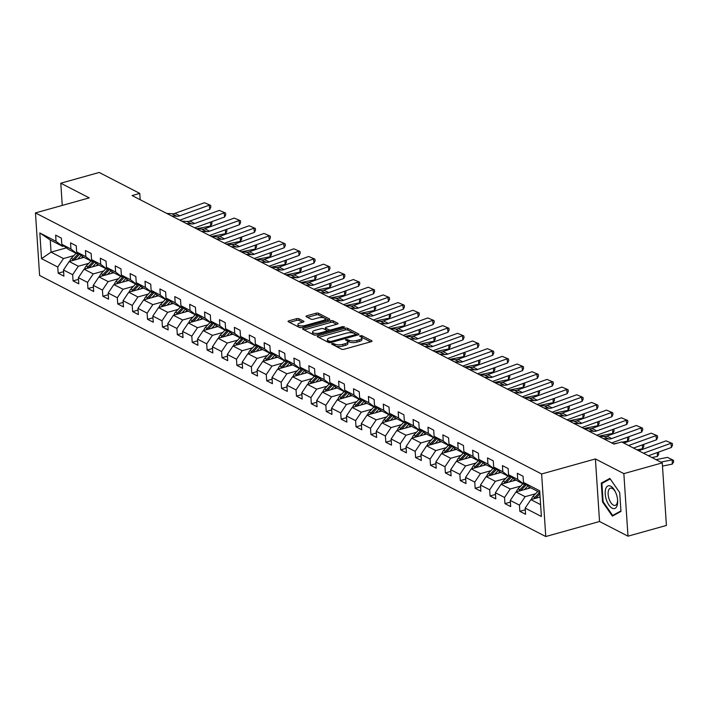 <?xml version="1.0" encoding="UTF-8"?>
<svg xmlns="http://www.w3.org/2000/svg" width="709" height="709" viewBox="0 0 709 709"><rect width="100%" height="100%" fill="white"/><g stroke="black" fill="none" stroke-linecap="round" stroke-linejoin="round"><path stroke-width="1.06" d="M332.034 343.431L331.635 344.069L341.596 349.2A1.781 0.629 -3.8 0 0 344.042 349.262L371.188 341.676A1.781 0.629 -3.8 0 0 372.03 341.073A1.781 0.629 -3.8 0 0 371.755 340.772L361.803 335.632L359.507 336.013L360.978 336.89A5.69 2.021 -3.8 0 1 361.838 337.856A5.69 2.021 -3.8 0 1 359.153 339.788L356.893 340.417A5.69 2.021 -3.8 0 1 349.067 340.223L346.063 339.514L345.478 339.93L346.949 340.807A5.69 2.021 -3.8 0 1 347.809 341.782A5.69 2.021 -3.8 0 1 345.123 343.705L342.864 344.335A5.69 2.021 -3.8 0 1 335.038 344.14L332.034 343.431M298.959 318.749A1.781 0.629 -3.8 0 0 296.513 318.687L288.891 320.822A1.781 0.629 -3.8 0 0 288.058 321.416A1.781 0.629 -3.8 0 0 288.324 321.726L299.375 327.425A1.781 0.629 -3.8 0 0 301.821 327.487L328.976 319.901A1.781 0.629 -3.8 0 0 329.809 319.298A1.781 0.629 -3.8 0 0 329.543 318.997L318.492 313.289A1.781 0.629 -3.8 0 0 316.046 313.227L306.837 315.797A1.781 0.629 -3.8 0 0 306.004 316.4A1.781 0.629 -3.8 0 0 306.27 316.71L311.003 319.147A1.781 0.629 -3.8 0 0 313.449 319.21L318.013 317.933A4.759 1.693 -3.8 0 1 322.772 317.605A4.759 1.693 -3.8 0 1 325.263 318.908A4.759 1.693 -3.8 0 1 323.02 320.521L305.154 325.511A4.759 1.693 -3.8 0 1 300.386 325.839A4.759 1.693 -3.8 0 1 297.895 324.536A4.759 1.693 -3.8 0 1 300.137 322.932L303.115 322.099A1.781 0.629 -3.8 0 0 303.957 321.496A1.781 0.629 -3.8 0 0 303.682 321.195L298.959 318.749L299.065 320.441A1.781 0.629 -3.8 0 0 296.619 320.379L289.547 322.356M89.237 197.873L60.788 183.206L99.198 172.464L139.77 193.397L132.087 195.542L614.003 444.1L621.687 441.955L662.259 462.88L623.849 473.621L595.4 458.945L541.614 473.975L35.45 212.913L89.237 197.873M318.031 335.853A1.781 0.629 -3.8 0 0 317.198 336.447A1.781 0.629 -3.8 0 0 317.464 336.757L328.524 342.456A1.781 0.629 -3.8 0 0 330.97 342.518L358.116 334.932A1.781 0.629 -3.8 0 0 358.958 334.329A1.781 0.629 -3.8 0 0 358.683 334.028L347.632 328.32A1.781 0.629 -3.8 0 0 345.186 328.258L318.031 335.853L318.119 337.094M313.945 334.94L302.894 329.242A1.781 0.629 -3.8 0 1 302.628 328.932A1.781 0.629 -3.8 0 1 303.461 328.338L330.616 320.743A1.781 0.629 -3.8 0 1 333.062 320.805L337.794 323.251A1.781 0.629 -3.8 0 1 338.06 323.552A1.781 0.629 -3.8 0 1 337.218 324.155L326.211 327.23A1.781 0.629 -3.8 0 0 325.369 327.833A1.781 0.629 -3.8 0 0 325.635 328.134L328.781 329.756A1.781 0.629 -3.8 0 0 331.218 329.818L342.686 326.61L344.583 326.867L343.998 327.292L316.391 335.002A1.781 0.629 -3.8 0 1 313.945 334.94M541.614 473.975L545.77 536.536L39.607 275.464L35.45 212.913M63.597 271.68L58.173 273.204L63.899 276.156L63.491 269.987L72.655 274.711L73.062 280.879L78.788 283.839L78.38 277.671L87.544 282.395L87.96 288.563L93.685 291.523L93.278 285.346L102.442 290.078L102.849 296.247L108.574 299.198L108.167 293.03L117.331 297.753L117.738 303.931L123.472 306.882L123.056 300.713L132.228 305.437L132.636 311.606L138.361 314.566L137.954 308.388L147.118 313.121L147.525 319.289L153.259 322.24L152.843 316.072L162.007 320.805L162.423 326.973L168.148 329.924L167.741 323.756L176.904 328.48L177.312 334.657L183.037 337.608L182.63 331.44L191.793 336.163L192.21 342.332L197.935 345.292L197.527 339.115L206.691 343.847L207.099 350.016L212.824 352.967L212.416 346.798L221.58 351.522L221.988 357.699L227.722 360.651L227.305 354.482L236.478 359.206L236.886 365.374L242.611 368.334L242.203 362.166L251.367 366.89L251.775 373.058L257.509 376.018L257.092 369.841L266.256 374.574L266.673 380.742L272.398 383.693L271.99 377.525L281.154 382.248L281.562 388.426L287.287 391.377L286.879 385.209L296.043 389.932L296.451 396.101L302.185 399.061L301.777 392.883L310.941 397.616L311.348 403.784L317.074 406.736L316.666 400.567L325.83 405.3L326.237 411.468L331.972 414.419L331.555 408.251L340.728 412.975L341.135 419.152L346.861 422.103L346.453 415.935L355.617 420.659L356.024 426.827L361.758 429.787L361.342 423.61L370.506 428.342L370.922 434.511L376.647 437.462L376.24 431.294L385.404 436.017L385.811 442.194L391.536 445.146L391.129 438.977L400.293 443.701L400.7 449.878L406.434 452.829L406.027 446.661L415.19 451.385L415.598 457.553L421.323 460.513L420.916 454.336L430.079 459.069L430.487 465.237L436.221 468.188L435.805 462.02L444.977 466.744L445.385 472.921L451.11 475.872L450.702 469.704L459.866 474.427L460.274 480.596L466.008 483.556L465.591 477.379L474.755 482.111L475.172 488.279L480.897 491.24L480.489 485.062L489.653 489.795L490.061 495.963L495.786 498.914L495.378 492.746L504.542 497.47L504.95 503.647L510.684 506.598L510.276 500.43L519.44 505.154L519.848 511.322L525.573 514.282L525.165 508.105L541.392 516.48L539.691 490.779L523.455 482.412L523.047 476.235L517.322 473.284L517.73 479.452L524.323 484.504L515.159 479.771L508.566 474.729L508.158 468.56L502.424 465.6L502.841 471.777L509.434 476.82L500.27 472.097L493.677 467.045L493.26 460.877L487.535 457.925L487.943 464.094L494.536 469.136L485.373 464.413L478.779 459.37L478.371 453.193L472.646 450.242L473.054 456.41L479.647 461.453L470.484 456.729L463.89 451.686L463.473 445.518L457.748 442.558L458.156 448.726L464.758 453.778L455.586 449.045L448.992 444.002L448.584 437.834L442.859 434.874L443.267 441.051L449.861 446.094L440.697 441.37L434.103 436.319L433.695 430.15L427.961 427.199L428.369 433.367L434.971 438.41L425.808 433.686L419.205 428.644L418.797 422.467L413.072 419.515L413.48 425.684L420.074 430.735L410.91 426.003L404.316 420.96L403.908 414.792L398.174 411.832L398.591 418.009L405.185 423.051L396.021 418.319L389.427 413.276L389.011 407.108L383.285 404.148L383.693 410.325L390.287 415.368L381.123 410.644L374.529 405.592L374.122 399.424L368.396 396.473L368.804 402.641L375.398 407.684L366.234 402.96L359.64 397.917L359.224 391.74L353.499 388.789L353.906 394.957L360.509 400.009L351.336 395.276L344.742 390.234L344.335 384.065L338.61 381.105L339.017 387.282L345.611 392.325L336.447 387.593L329.853 382.55L329.446 376.382L323.712 373.43L324.119 379.599L330.722 384.641L321.558 379.918L314.956 374.875L314.548 368.698L308.823 365.747L309.23 371.915L315.824 376.958L306.66 372.234L300.067 367.191L299.659 361.014L293.925 358.063L294.341 364.231L300.935 369.283L291.771 364.55L285.178 359.507L284.761 353.339L279.036 350.379L279.443 356.556L286.037 361.599L276.873 356.875L270.28 351.824L269.872 345.655L264.147 342.704L264.554 348.872L271.148 353.915L261.984 349.191L255.391 344.149L254.974 337.971L249.249 335.02L249.657 341.189L256.259 346.231L247.087 341.508L240.493 336.465L240.085 330.297L234.36 327.336L234.768 333.514L241.361 338.556L232.197 333.824L225.604 328.781L225.196 322.613L219.462 319.653L219.879 325.83L226.472 330.873L217.308 326.149L210.706 321.097L210.298 314.929L204.573 311.978L204.981 318.146L211.574 323.189L202.411 318.465L195.817 313.422L195.409 307.245L189.675 304.294L190.092 310.462L196.685 315.514L187.522 310.781L180.928 305.739L180.511 299.57L174.786 296.61L175.194 302.787L181.788 307.83L172.624 303.097L166.03 298.055L165.622 291.886L159.897 288.935L160.305 295.104L166.899 300.146L157.735 295.423L151.141 290.371L150.725 284.203L144.999 281.251L145.407 287.42L152.01 292.462L142.846 287.739L136.243 282.696L135.836 276.519L130.11 273.568L130.518 279.736L137.112 284.788L127.948 280.055L121.354 275.012L120.947 268.844L115.212 265.884L115.629 272.061L122.223 277.104L113.059 272.38L106.456 267.328L106.049 261.16L100.323 258.209L100.731 264.377L107.325 269.42L98.161 264.696L91.567 259.654L91.16 253.476L85.426 250.525L85.842 256.693L92.436 261.736L83.272 257.012L76.678 251.97L76.262 245.801L70.537 242.841L70.944 249.01L77.538 254.061L68.374 249.329L61.78 244.286L61.373 238.118L55.648 235.158L56.055 241.335L62.649 246.377L50.242 239.979L51.048 252.147L63.455 258.555L73.86 255.639M58.173 273.204L57.757 267.027L41.53 258.661L39.828 232.96L56.055 241.335M61.78 244.286L70.944 249.01M76.678 251.97L85.842 256.693M91.567 259.654L100.731 264.377M106.456 267.328L115.629 272.061M121.354 275.012L130.518 279.736M136.243 282.696L145.407 287.42M151.141 290.371L160.305 295.104M166.03 298.055L175.194 302.787M180.928 305.739L190.092 310.462M195.817 313.422L204.981 318.146M210.706 321.097L219.879 325.83M225.604 328.781L234.768 333.514M240.493 336.465L249.657 341.189M255.391 344.149L264.554 348.872M270.28 351.824L279.443 356.556M285.178 359.507L294.341 364.231M300.067 367.191L309.23 371.915M314.956 374.875L324.119 379.599M329.853 382.55L339.017 387.282M344.742 390.234L353.906 394.957M359.64 397.917L368.804 402.641M374.529 405.592L383.693 410.325M389.427 413.276L398.591 418.009M404.316 420.96L413.48 425.684M419.205 428.644L428.369 433.367M434.103 436.319L443.267 441.051M448.992 444.002L458.156 448.726M463.89 451.686L473.054 456.41M478.779 459.37L487.943 464.094M493.677 467.045L502.841 471.777M508.566 474.729L517.73 479.452M88.758 263.323L78.353 266.229L69.19 261.506L83.972 257.376M78.912 253.68L77.538 254.061M69.19 261.506L63.491 269.987M78.353 266.229L72.655 274.711M103.647 271.006L93.242 273.913L84.079 269.19L98.861 265.051M93.801 261.355L92.436 261.736M84.079 269.19L78.38 277.671M93.242 273.913L87.544 282.395M118.545 278.69L108.14 281.597L98.968 276.864L113.75 272.735M108.69 269.039L107.325 269.42M98.968 276.864L93.278 285.346M108.14 281.597L102.442 290.078M133.434 286.365L123.029 289.272L113.865 284.548L128.648 280.418M123.588 276.723L122.223 277.104M113.865 284.548L108.167 293.03M123.029 289.272L117.331 297.753M148.323 294.049L137.918 296.956L128.754 292.232L143.537 288.102M138.477 284.406L137.112 284.788M128.754 292.232L123.056 300.713M137.918 296.956L132.228 305.437M163.221 301.733L152.816 304.64L143.652 299.916L158.435 295.777M153.374 292.081L152.01 292.462M143.652 299.916L137.954 308.388M152.816 304.64L147.118 313.121M178.11 309.416L167.705 312.323L158.541 307.591L173.324 303.461M168.263 299.765L166.899 300.146M158.541 307.591L152.843 316.072M167.705 312.323L162.007 320.805M193.008 317.091L182.603 319.998L173.439 315.275L188.222 311.145M183.161 307.449L181.788 307.83M173.439 315.275L167.741 323.756M182.603 319.998L176.904 328.48M207.897 324.775L197.492 327.682L188.328 322.958L203.111 318.828M198.05 315.124L196.685 315.514M188.328 322.958L182.63 331.44M197.492 327.682L191.793 336.163M222.794 332.459L212.39 335.366L203.217 330.633L218 326.503M212.939 322.808L211.574 323.189M203.217 330.633L197.527 339.115M212.39 335.366L206.691 343.847M237.683 340.134L227.279 343.05L218.115 338.317L232.898 334.187M227.837 330.491L226.472 330.873M218.115 338.317L212.416 346.798M227.279 343.05L221.58 351.522M252.572 347.818L242.168 350.725L233.004 346.001L247.787 341.871M242.726 338.175L241.361 338.556M233.004 346.001L227.305 354.482M242.168 350.725L236.478 359.206M267.47 355.501L257.066 358.408L247.902 353.685L262.684 349.546M257.624 345.85L256.259 346.231M247.902 353.685L242.203 362.166M257.066 358.408L251.367 366.89M282.359 363.185L271.955 366.092L262.791 361.36L277.573 357.23M272.513 353.534L271.148 353.915M262.791 361.36L257.092 369.841M271.955 366.092L266.256 374.574M297.257 370.86L286.853 373.767L277.689 369.043L292.471 364.913M287.411 361.218L286.037 361.599M277.689 369.043L271.99 377.525M286.853 373.767L281.154 382.248M312.146 378.544L301.742 381.451L292.578 376.727L307.36 372.597M302.3 368.902L300.935 369.283M292.578 376.727L286.879 385.209M301.742 381.451L296.043 389.932M327.044 386.228L316.639 389.135L307.467 384.411L322.249 380.272M317.189 376.576L315.824 376.958M307.467 384.411L301.777 392.883M316.639 389.135L310.941 397.616M341.933 393.912L331.528 396.818L322.365 392.086L337.147 387.956M332.087 384.26L330.722 384.641M322.365 392.086L316.666 400.567M331.528 396.818L325.83 405.3M356.822 401.586L346.417 404.493L337.254 399.77L352.036 395.64M346.976 391.944L345.611 392.325M337.254 399.77L331.555 408.251M346.417 404.493L340.728 412.975M371.72 409.27L361.315 412.177L352.151 407.453L366.934 403.324M361.874 399.628L360.509 400.009M352.151 407.453L346.453 415.935M361.315 412.177L355.617 420.659M386.609 416.954L376.204 419.861L367.04 415.128L381.823 410.998M376.763 407.303L375.398 407.684M367.04 415.128L361.342 423.61M376.204 419.861L370.506 428.342M401.507 424.629L391.102 427.545L381.938 422.812L396.721 418.682M391.66 414.987L390.287 415.368M381.938 422.812L376.24 431.294M391.102 427.545L385.404 436.017M416.396 432.313L405.991 435.22L396.827 430.496L411.61 426.366M406.549 422.67L405.185 423.051M396.827 430.496L391.129 438.977M405.991 435.22L400.293 443.701M431.294 439.997L420.889 442.903L411.716 438.18L426.499 434.041M421.438 430.345L420.074 430.735M411.716 438.18L406.027 446.661M420.889 442.903L415.19 451.385M446.183 447.68L435.778 450.587L426.614 445.855L441.397 441.725M436.336 438.029L434.971 438.41M426.614 445.855L420.916 454.336M435.778 450.587L430.079 459.069M461.072 455.355L450.667 458.262L441.503 453.538L456.286 449.409M451.225 445.713L449.861 446.094M441.503 453.538L435.805 462.02M450.667 458.262L444.977 466.744M475.969 463.039L465.565 465.946L456.401 461.222L471.184 457.092M466.123 453.397L464.758 453.778M456.401 461.222L450.702 469.704M465.565 465.946L459.866 474.427M490.858 470.723L480.454 473.63L471.29 468.906L486.073 464.767M481.012 461.072L479.647 461.453M471.29 468.906L465.591 477.379M480.454 473.63L474.755 482.111M505.756 478.407L495.352 481.314L486.188 476.581L500.971 472.451M495.91 468.755L494.536 469.136M486.188 476.581L480.489 485.062M495.352 481.314L489.653 489.795M520.645 486.082L510.241 488.988L501.077 484.265L515.86 480.135M510.799 476.439L509.434 476.82M501.077 484.265L495.378 492.746M510.241 488.988L504.542 497.47M535.543 493.765L525.139 496.672L515.966 491.949L530.749 487.819M525.688 484.123L524.323 484.504M515.966 491.949L510.276 500.43M525.139 496.672L519.44 505.154M540.612 504.657L530.864 499.623L540.107 497.044M539.797 492.48L530.057 487.455L523.455 482.412M530.864 499.623L525.165 508.105M595.4 458.945L599.548 521.505L627.997 536.172L623.849 473.621M627.997 536.172L666.416 525.44L662.259 462.88M60.788 183.206L62.259 205.415M599.548 521.505L545.77 536.536M140.196 199.725L139.77 193.397M66.433 247.849L51.048 252.147L41.53 258.661M64.014 245.996L62.649 246.377M39.828 232.96L50.242 239.979M63.455 258.555L57.757 267.027M525.28 509.806L519.848 511.322M510.383 502.123L504.95 503.647M495.494 494.448L490.061 495.963M480.596 486.764L475.172 488.279M465.707 479.08L460.274 480.596M450.818 471.396L445.385 472.921M435.92 463.721L430.487 465.237M421.031 456.038L415.598 457.553M406.133 448.354L400.7 449.878M391.244 440.679L385.811 442.194M376.346 432.995L370.922 434.511M361.457 425.311L356.024 426.827M346.568 417.628L341.135 419.152M331.67 409.953L326.237 411.468M316.781 402.269L311.348 403.784M301.883 394.585L296.451 396.101M286.994 386.901L281.562 388.426M272.096 379.226L266.673 380.742M257.207 371.543L251.775 373.058M242.318 363.859L236.886 365.374M227.421 356.175L221.988 357.699M212.532 348.5L207.099 350.016M197.634 340.816L192.21 342.332M182.745 333.133L177.312 334.657M167.847 325.458L162.423 326.973M152.958 317.774L147.525 319.289M138.069 310.09L132.636 311.606M123.171 302.406L117.738 303.931M108.282 294.731L102.849 296.247M93.384 287.048L87.96 288.563M78.495 279.364L73.062 280.879M609.873 478.424L601.285 483.095L602.535 501.937L612.381 516.108L620.96 511.437L619.71 492.595L609.873 478.424M603.155 501.759L602.535 501.937M603.891 482.368L601.285 483.095M333.584 345.07L335.153 345.832A5.69 2.021 -3.8 0 0 342.979 346.027L342.864 344.335M347.809 341.782L347.915 343.475A5.69 2.021 -3.8 0 1 345.239 345.398L342.979 346.027M361.838 337.856L361.944 339.549A5.69 2.021 -3.8 0 1 359.268 341.472L356.999 342.11A5.69 2.021 -3.8 0 1 349.174 341.906L347.419 341.118M370.647 341.827L361.448 337.192M357.575 335.082L347.747 330.013A1.781 0.629 -3.8 0 0 345.301 329.951L318.696 337.387M329.605 341.339L331.316 341.375L355.147 334.719L355.732 334.293L354.19 333.381A5.69 2.021 -3.8 0 0 346.364 333.186L330.075 337.741A5.69 2.021 -3.8 0 0 327.39 339.664A5.69 2.021 -3.8 0 0 328.24 340.639L329.605 341.339L329.694 342.677M327.39 339.664L327.505 341.357A5.69 2.021 -3.8 0 0 328.356 342.323L328.24 340.639M328.834 342.571L328.356 342.323M304.117 329.871L330.722 322.435L330.616 320.743M336.678 324.305L333.168 322.498A1.781 0.629 -3.8 0 0 330.722 322.435M325.369 327.833L325.484 329.525A1.781 0.629 -3.8 0 0 325.75 329.827L328.887 331.449A1.781 0.629 -3.8 0 0 328.976 331.484M314.787 330.421A4.759 1.693 -3.8 0 0 312.545 332.034A4.759 1.693 -3.8 0 0 315.026 333.336A4.759 1.693 -3.8 0 0 319.794 333.008L326.096 331.254A1.781 0.629 -3.8 0 0 326.929 330.651A1.781 0.629 -3.8 0 0 326.663 330.341L323.526 328.728A1.781 0.629 -3.8 0 0 321.08 328.666L314.787 330.421M312.545 332.034L312.651 333.726A4.759 1.693 -3.8 0 0 315.93 335.1M302.575 322.249L299.065 320.441M297.895 324.536L298.01 326.229A4.759 1.693 -3.8 0 0 301.236 327.602M325.316 320.92A4.759 1.693 -3.8 0 0 325.378 320.601L325.263 318.908M328.427 320.051L318.598 314.982A1.781 0.629 -3.8 0 0 316.152 314.92L307.502 317.34M662.472 466.079L672.265 464.129L672.265 459.84L660.788 462.117M539.327 497.257L540.063 496.486M531.449 499.464A4.803 3.873 -62.7 0 1 532.964 496.477L537.759 491.426M667.488 457.376L673.55 460.363L667.488 457.376L656.011 459.662M535.667 498.285A4.803 3.873 -62.7 0 1 535.924 498.002L539.886 493.827M539.576 492.365L534.781 497.408A4.803 3.873 117.3 0 0 533.797 498.808M673.55 460.363L673.55 462.073L672.265 464.129M638.72 450.738L666.106 440.856L672.318 443.471L672.54 445.128L671.441 447.45L648.443 455.754M671.441 447.45L670.882 443.311L643.488 453.202M666.106 440.856L672.318 443.471M605.69 488.909A11.778 5.592 -105.6 0 0 608.96 505.1A11.778 5.592 -105.6 0 0 617.176 505.446A11.778 5.592 -105.6 0 0 617.592 499.845A11.778 5.592 -105.6 0 0 615.323 491.709A11.778 5.592 -105.6 0 0 605.69 488.909M615.563 492.214A8.916 4.236 -105.6 0 0 610.431 488.2A8.916 4.236 -105.6 0 0 608.49 490.531A8.916 4.236 -105.6 0 0 609.705 500.536A8.916 4.236 -105.6 0 0 615.235 505.375A8.916 4.236 -105.6 0 0 617.176 503.044A8.916 4.236 -105.6 0 0 617.539 499.287M620.933 510.932L612.647 515.434L603.111 501.706L601.897 483.449L610.219 478.929L619.71 492.595M614.632 514.876L612.647 515.434M528.081 488.563L529.517 487.048M651.899 457.535L657.367 456.454L657.367 452.528M524.438 489.582L527.975 485.86M516.56 491.78A4.803 3.873 -62.7 0 1 518.075 488.793L522.87 483.751M520.778 490.601A4.803 3.873 -62.7 0 1 521.026 490.318L526.406 484.664M525.05 484.3L519.883 489.724A4.803 3.873 117.3 0 0 518.899 491.124M657.961 452.315L658.652 452.679L658.661 454.398L657.367 456.454M658.652 452.679L657.855 452.36M513.183 480.879L514.628 479.364M637.01 449.861L642.478 448.77L642.478 444.853M509.541 481.898L513.077 478.185M501.662 484.105A4.803 3.873 -62.7 0 1 503.177 481.11L507.972 476.067M505.889 482.918A4.803 3.873 -62.7 0 1 506.137 482.634L511.517 476.98M510.152 476.616L504.994 482.049A4.803 3.873 117.3 0 0 504.01 483.449M643.072 444.64L643.763 444.995L643.763 446.714L642.478 448.77M643.763 444.995L642.966 444.676M613.48 443.834L614.659 443.923M623.823 443.054L651.216 433.172L657.42 435.787L657.642 437.444L656.543 439.775L633.545 448.07M656.543 439.775L655.985 435.636L628.599 445.518M651.216 433.172L657.42 435.787M598.591 436.15L603.944 436.549A9.066 7.303 117.3 0 0 606.877 436.115L636.319 425.489L642.531 428.112L642.753 429.76L641.654 432.091L612.213 442.717A13.595 10.954 -62.7 0 1 611.672 442.903M641.654 432.091L641.096 427.952L611.654 438.579A9.066 7.303 117.3 0 1 608.712 439.013L603.368 438.614M636.319 425.489L642.531 428.112M498.294 473.195L499.73 471.68M613.693 443.852L617.92 443.01M622.112 442.177L627.589 441.087L627.58 437.169M494.652 474.215L498.188 470.501M486.773 476.421A4.803 3.873 -62.7 0 1 488.288 473.426L493.083 468.383M490.991 475.243A4.803 3.873 -62.7 0 1 491.248 474.959L496.619 469.305M495.263 468.933L490.096 474.365A4.803 3.873 117.3 0 0 489.121 475.766M628.174 436.957L628.874 437.311L628.874 439.031L627.589 441.087M628.874 437.311L628.077 436.992M483.396 465.521L484.841 464.005M598.804 436.168L612.691 433.403L612.691 429.486M479.754 466.54L483.29 462.817M471.875 468.738A4.803 3.873 -62.7 0 1 473.39 465.751L478.185 460.708M476.102 467.559A4.803 3.873 -62.7 0 1 476.351 467.275L481.73 461.621M480.365 461.258L475.207 466.682A4.803 3.873 117.3 0 0 474.224 468.082M613.285 429.273L613.976 429.636L613.976 431.347L612.691 433.403M613.976 429.636L613.179 429.308M468.507 457.837L469.952 456.321M583.906 428.484L597.802 425.728L597.793 421.811M464.865 458.856L468.401 455.134M456.986 461.054A4.803 3.873 -62.7 0 1 458.501 458.067L463.296 453.024M461.204 459.875A4.803 3.873 -62.7 0 1 461.462 459.592L466.832 453.937M465.476 453.574L460.318 459.007A4.803 3.873 117.3 0 0 459.335 460.398M598.387 421.589L599.087 421.952L599.087 423.672L597.802 425.728M599.087 421.952L598.29 421.633M583.702 428.475L589.046 428.865A9.066 7.303 117.3 0 0 591.988 428.44L621.43 417.805L627.633 420.428L627.855 422.085L626.756 424.407L597.315 435.034A13.595 10.954 -62.7 0 1 596.774 435.22M626.756 424.407L626.207 420.269L596.756 430.895A9.066 7.303 117.3 0 1 593.823 431.329L588.47 430.93M621.43 417.805L627.633 420.428M568.804 420.791L574.157 421.181A9.066 7.303 117.3 0 0 577.091 420.756L606.541 410.13L612.744 412.744L612.966 414.402L611.867 416.724L582.426 427.359A13.595 10.954 -62.7 0 1 581.885 427.536M611.867 416.724L611.309 412.594L581.867 423.22A9.066 7.303 117.3 0 1 578.934 423.645L573.581 423.255M606.541 410.13L612.744 412.744M553.915 413.108L559.268 413.507A9.066 7.303 117.3 0 0 562.202 413.072L591.643 402.446L597.847 405.069L598.077 406.718L596.978 409.049L567.528 419.675A13.595 10.954 -62.7 0 1 566.987 419.852M596.978 409.049L596.42 404.91L566.978 415.536A9.066 7.303 117.3 0 1 564.036 415.961L558.683 415.571M591.643 402.446L597.847 405.069M453.618 450.153L455.054 448.637M569.017 420.809L582.904 418.044L582.904 414.127M449.976 451.172L453.512 447.459M442.088 453.379A4.803 3.873 -62.7 0 1 443.604 450.383L448.407 445.341M446.315 452.191A4.803 3.873 -62.7 0 1 446.564 451.908L451.943 446.262M450.587 445.89L445.42 451.323A4.803 3.873 117.3 0 0 444.437 452.723M583.498 413.914L584.189 414.269L584.189 415.988L582.904 418.044M584.189 414.269L583.392 413.95M539.017 405.424L544.37 405.823A9.066 7.303 117.3 0 0 547.313 405.388L576.754 394.762L582.958 397.386L583.179 399.043L582.08 401.365L552.639 411.991A13.595 10.954 -62.7 0 1 552.098 412.177M582.08 401.365L581.522 397.226L552.081 407.852A9.066 7.303 117.3 0 1 549.147 408.287L543.794 407.888M576.754 394.762L582.958 397.386M438.72 442.478L440.165 440.954M554.119 413.125L568.015 410.36L568.015 406.443M435.078 443.488L438.614 439.775M427.199 445.695A4.803 3.873 -62.7 0 1 428.715 442.7L433.509 437.657M431.418 444.516A4.803 3.873 -62.7 0 1 431.675 444.233L437.045 438.579M435.689 438.206L430.531 443.639A4.803 3.873 117.3 0 0 429.548 445.039M568.6 406.23L569.3 406.585L569.3 408.304L568.015 410.36M569.3 406.585L568.503 406.266M524.128 397.749L529.481 398.139A9.066 7.303 117.3 0 0 532.415 397.714L561.856 387.087L568.069 389.702L568.29 391.359L567.191 393.681L537.75 404.307A13.595 10.954 -62.7 0 1 537.209 404.493M567.191 393.681L566.633 389.542L537.192 400.177A9.066 7.303 117.3 0 1 534.249 400.603L528.905 400.213M561.856 387.087L568.069 389.702M423.831 434.794L425.267 433.279M539.23 405.442L553.117 402.677L553.117 398.759M420.189 435.813L423.725 432.091M412.31 438.011A4.803 3.873 -62.7 0 1 413.826 435.025L418.62 429.982M416.529 436.833A4.803 3.873 -62.7 0 1 416.777 436.549L422.156 430.895M420.8 430.531L415.634 435.955A4.803 3.873 117.3 0 0 414.65 437.356M553.711 398.547L554.403 398.91L554.411 400.629L553.117 402.677M554.403 398.91L553.605 398.582M509.23 390.065L514.583 390.455A9.066 7.303 117.3 0 0 517.526 390.03L546.967 379.404L553.171 382.018L553.392 383.675L552.293 386.006L522.852 396.632A13.595 10.954 -62.7 0 1 522.311 396.81M552.293 386.006L551.735 381.867L522.294 392.494A9.066 7.303 117.3 0 1 519.36 392.919L514.007 392.529M546.967 379.404L553.171 382.018M408.933 427.11L410.378 425.595M524.332 397.758L538.228 395.002L538.228 391.084M405.291 428.13L408.827 424.407M397.412 430.328A4.803 3.873 -62.7 0 1 398.928 427.341L403.722 422.298M401.64 429.149A4.803 3.873 -62.7 0 1 401.888 428.865L407.267 423.211M405.902 422.848L400.745 428.28A4.803 3.873 117.3 0 0 399.761 429.672M538.822 390.872L539.514 391.226L539.514 392.946L538.228 395.002M539.514 391.226L538.716 390.907M494.341 382.381L499.694 382.78A9.066 7.303 117.3 0 0 502.628 382.346L532.069 371.72L538.282 374.343L538.503 375.992L537.404 378.322L507.963 388.949A13.595 10.954 -62.7 0 1 507.422 389.126M537.404 378.322L536.846 374.184L507.405 384.81A9.066 7.303 117.3 0 1 504.462 385.235L499.118 384.845M532.069 371.72L538.282 374.343M394.044 419.427L395.48 417.911M509.443 390.083L523.339 387.318L523.331 383.401M390.402 420.446L393.938 416.732M382.523 422.653A4.803 3.873 -62.7 0 1 384.039 419.657L388.833 414.614M386.742 421.474A4.803 3.873 -62.7 0 1 386.999 421.19L392.369 415.536M391.013 415.164L385.847 420.597A4.803 3.873 117.3 0 0 384.872 421.997M523.924 383.188L524.625 383.542L524.625 385.262L523.339 387.318M524.625 383.542L523.827 383.223M479.452 374.707L484.796 375.096A9.066 7.303 117.3 0 0 487.739 374.671L517.18 364.036L523.384 366.659L523.605 368.317L522.506 370.639L493.065 381.265A13.595 10.954 -62.7 0 1 492.525 381.451M522.506 370.639L521.957 366.5L492.507 377.126A9.066 7.303 117.3 0 1 489.573 377.56L484.22 377.161M517.18 364.036L523.384 366.659M379.147 411.752L380.591 410.236M494.554 382.399L508.442 379.634L508.442 375.717M375.504 412.762L379.04 409.049M367.625 414.969A4.803 3.873 -62.7 0 1 369.141 411.982L373.935 406.931M371.853 413.79A4.803 3.873 -62.7 0 1 372.101 413.507L377.48 407.852M376.116 407.489L370.958 412.913A4.803 3.873 117.3 0 0 369.974 414.313M509.035 375.504L509.727 375.867L509.727 377.578L508.442 379.634M509.727 375.867L508.929 375.54M464.555 367.023L469.907 367.413A9.066 7.303 117.3 0 0 472.841 366.987L502.291 356.361L508.495 358.976L508.716 360.633L507.617 362.955L478.176 373.59A13.595 10.954 -62.7 0 1 477.636 373.767M507.617 362.955L507.059 358.816L477.618 369.451A9.066 7.303 117.3 0 1 474.684 369.876L469.331 369.486M502.291 356.361L508.495 358.976M364.258 404.068L365.702 402.552M479.656 374.715L493.553 371.959L493.544 368.033M360.615 405.087L364.151 401.365M352.736 407.285A4.803 3.873 -62.7 0 1 354.252 404.298L359.046 399.256M356.955 406.106A4.803 3.873 -62.7 0 1 357.212 405.823L362.583 400.168M361.227 399.805L356.069 405.229A4.803 3.873 117.3 0 0 355.085 406.629M494.138 367.82L494.838 368.184L494.838 369.903L493.553 371.959M494.838 368.184L494.04 367.856M449.666 359.339L455.018 359.729A9.066 7.303 117.3 0 0 457.952 359.303L487.393 348.677L493.597 351.292L493.827 352.949L492.728 355.28L463.278 365.906A13.595 10.954 -62.7 0 1 462.747 366.083M492.728 355.28L492.17 351.141L462.729 361.767A9.066 7.303 117.3 0 1 459.786 362.193L454.434 361.803M487.393 348.677L493.597 351.292M349.369 396.384L350.804 394.869M464.767 367.04L478.655 364.275L478.655 360.358M345.726 397.403L349.262 393.69M337.839 399.61A4.803 3.873 -62.7 0 1 339.354 396.615L344.157 391.572M342.066 398.423A4.803 3.873 -62.7 0 1 342.314 398.139L347.694 392.485M346.338 392.121L341.171 397.554A4.803 3.873 117.3 0 0 340.187 398.945M479.249 360.145L479.94 360.5L479.94 362.219L478.655 364.275M479.94 360.5L479.142 360.181M434.768 351.655L440.121 352.054A9.066 7.303 117.3 0 0 443.063 351.62L472.504 340.994L478.708 343.617L478.929 345.265L477.831 347.596L448.389 358.222A13.595 10.954 -62.7 0 1 447.849 358.399M477.831 347.596L477.272 343.457L447.831 354.083A9.066 7.303 117.3 0 1 444.897 354.509L439.545 354.119M472.504 340.994L478.708 343.617M334.471 388.7L335.915 387.185M449.869 359.357L463.766 356.592L463.766 352.674M330.828 389.72L334.364 386.006M322.95 391.926A4.803 3.873 -62.7 0 1 324.465 388.931L329.26 383.888M327.168 390.748A4.803 3.873 -62.7 0 1 327.425 390.464L332.796 384.81M331.44 384.438L326.282 389.87A4.803 3.873 117.3 0 0 325.298 391.271M464.351 352.462L465.051 352.816L465.051 354.535L463.766 356.592M465.051 352.816L464.253 352.497M419.879 343.98L425.232 344.37A9.066 7.303 117.3 0 0 428.165 343.945L457.606 333.31L463.819 335.933L464.041 337.59L462.942 339.912L433.5 350.538A13.595 10.954 -62.7 0 1 432.96 350.725M462.942 339.912L462.383 335.774L432.942 346.4A9.066 7.303 117.3 0 1 430 346.834L424.656 346.435M457.606 333.31L463.819 335.933M319.582 381.025L321.017 379.51M434.98 351.673L448.868 348.908L448.868 344.991M315.939 382.045L319.475 378.322M308.06 384.243A4.803 3.873 -62.7 0 1 309.576 381.256L314.371 376.213M312.279 383.064A4.803 3.873 -62.7 0 1 312.536 382.78L317.907 377.126M316.551 376.763L311.384 382.186A4.803 3.873 117.3 0 0 310.4 383.587M449.462 344.778L450.153 345.141L450.162 346.852L448.868 348.908M450.153 345.141L449.355 344.813M404.981 336.296L410.334 336.686A9.066 7.303 117.3 0 0 413.276 336.261L442.717 325.635L448.921 328.249L449.143 329.907L448.044 332.229L418.602 342.864A13.595 10.954 -62.7 0 1 418.062 343.041M448.044 332.229L447.485 328.099L418.044 338.725A9.066 7.303 117.3 0 1 415.111 339.15L409.758 338.76M442.717 325.635L448.921 328.249M304.684 373.342L306.128 371.826M420.091 343.989L433.979 341.233L433.979 337.316M301.041 374.361L304.578 370.639M293.163 376.559A4.803 3.873 -62.7 0 1 294.678 373.572L299.473 368.529M297.39 375.38A4.803 3.873 -62.7 0 1 297.638 375.096L303.018 369.442M301.653 369.079L296.495 374.503A4.803 3.873 117.3 0 0 295.511 375.903M434.573 337.094L435.264 337.457L435.264 339.177L433.979 341.233M435.264 337.457L434.466 337.138M390.092 328.613L395.445 329.003A9.066 7.303 117.3 0 0 398.378 328.577L427.819 317.951L434.032 320.565L434.254 322.223L433.155 324.554L403.713 335.18A13.595 10.954 -62.7 0 1 403.173 335.357M433.155 324.554L432.596 320.415L403.155 331.041A9.066 7.303 117.3 0 1 400.213 331.466L394.869 331.076M427.819 317.951L434.032 320.565M289.795 365.658L291.231 364.142M405.193 336.314L419.09 333.549L419.081 329.632M286.152 366.677L289.689 362.964M278.274 368.884A4.803 3.873 -62.7 0 1 279.789 365.888L284.584 360.846M282.492 367.696A4.803 3.873 -62.7 0 1 282.749 367.413L288.12 361.767M286.764 361.395L281.597 366.828A4.803 3.873 117.3 0 0 280.622 368.228M419.675 329.419L420.375 329.774L420.375 331.493L419.09 333.549M420.375 329.774L419.577 329.455M375.203 320.929L380.547 321.328A9.066 7.303 117.3 0 0 383.489 320.893L412.93 310.267L419.134 312.891L419.356 314.548L418.257 316.87L388.816 327.496A13.595 10.954 -62.7 0 1 388.275 327.682M418.257 316.87L417.707 312.731L388.257 323.357A9.066 7.303 117.3 0 1 385.324 323.791L379.971 323.393M412.93 310.267L419.134 312.891M274.897 357.983L276.342 356.459M390.304 328.63L404.192 325.865L404.192 321.948M271.263 358.993L274.791 355.28M263.376 361.2A4.803 3.873 -62.7 0 1 264.891 358.205L269.686 353.162M267.603 360.021A4.803 3.873 -62.7 0 1 267.851 359.738L273.231 354.083M271.866 353.711L266.708 359.144A4.803 3.873 117.3 0 0 265.724 360.544M404.786 321.735L405.477 322.09L405.477 323.809L404.192 325.865M405.477 322.09L404.679 321.771M360.305 313.254L365.658 313.644A9.066 7.303 117.3 0 0 368.591 313.218L398.041 302.592L404.245 305.207L404.467 306.864L403.368 309.186L373.927 319.812A13.595 10.954 -62.7 0 1 373.386 319.998M403.368 309.186L402.809 305.047L373.368 315.682A9.066 7.303 117.3 0 1 370.435 316.108L365.082 315.709M398.041 302.592L404.245 305.207M260.008 350.299L261.453 348.784M375.407 320.947L389.303 318.181L389.294 314.264M256.366 351.318L259.902 347.596M248.487 353.516A4.803 3.873 -62.7 0 1 250.002 350.53L254.797 345.487M252.705 352.338A4.803 3.873 -62.7 0 1 252.962 352.054L258.333 346.4M256.977 346.036L251.819 351.46A4.803 3.873 117.3 0 0 250.835 352.86M389.888 314.052L390.588 314.415L390.588 316.125L389.303 318.181M390.588 314.415L389.79 314.087M345.416 305.57L350.769 305.96A9.066 7.303 117.3 0 0 353.702 305.535L383.144 294.909L389.347 297.523L389.578 299.18L388.479 301.511L359.029 312.137A13.595 10.954 -62.7 0 1 358.497 312.314M388.479 301.511L387.92 297.372L358.479 307.998A9.066 7.303 117.3 0 1 355.537 308.424L350.184 308.034M383.144 294.909L389.347 297.523M245.119 342.615L246.555 341.1M360.518 313.263L374.405 310.507L374.405 306.589M241.477 343.635L245.013 339.912M233.589 345.832A4.803 3.873 -62.7 0 1 235.104 342.846L239.908 337.803M237.816 344.654A4.803 3.873 -62.7 0 1 238.064 344.37L243.444 338.716M242.088 338.353L236.921 343.785A4.803 3.873 117.3 0 0 235.937 345.177M374.999 306.377L375.69 306.731L375.69 308.45L374.405 310.507M375.69 306.731L374.893 306.412M330.518 297.886L335.871 298.285A9.066 7.303 117.3 0 0 338.813 297.851L368.255 287.225L374.458 289.848L374.68 291.496L373.581 293.827L344.14 304.453A13.595 10.954 -62.7 0 1 343.599 304.631M373.581 293.827L373.023 289.689L343.581 300.315A9.066 7.303 117.3 0 1 340.648 300.74L335.295 300.35M368.255 287.225L374.458 289.848M230.221 334.932L231.666 333.416M345.62 305.588L359.516 302.823L359.516 298.906M226.579 335.951L230.115 332.237M218.7 338.158A4.803 3.873 -62.7 0 1 220.215 335.162L225.01 330.119M222.918 336.979A4.803 3.873 -62.7 0 1 223.175 336.695L228.555 331.041M227.19 330.669L222.032 336.101A4.803 3.873 117.3 0 0 221.048 337.502M360.101 298.693L360.801 299.047L360.801 300.767L359.516 302.823M360.801 299.047L360.004 298.728M315.629 290.203L320.982 290.601A9.066 7.303 117.3 0 0 323.916 290.176L353.357 279.541L359.569 282.164L359.791 283.822L358.692 286.144L329.251 296.77A13.595 10.954 -62.7 0 1 328.71 296.956M358.692 286.144L358.134 282.005L328.692 292.631A9.066 7.303 117.3 0 1 325.75 293.065L320.406 292.666M353.357 279.541L359.569 282.164M215.332 327.257L216.768 325.741M330.731 297.904L344.618 295.139L344.618 291.222M211.69 328.267L215.226 324.554M203.811 330.474A4.803 3.873 -62.7 0 1 205.326 327.487L210.121 322.435M208.029 329.295A4.803 3.873 -62.7 0 1 208.286 329.011L213.657 323.357M212.301 322.994L207.134 328.418A4.803 3.873 117.3 0 0 206.159 329.818M345.212 291.009L345.903 291.372L345.912 293.083L344.618 295.139M345.903 291.372L345.115 291.044M300.74 282.528L306.084 282.918A9.066 7.303 117.3 0 0 309.027 282.492L338.468 271.866L344.671 274.48L344.893 276.138L343.794 278.46L314.353 289.095A13.595 10.954 -62.7 0 1 313.812 289.272M343.794 278.46L343.236 274.321L313.795 284.956A9.066 7.303 117.3 0 1 310.861 285.381L305.508 284.991M338.468 271.866L344.671 274.48M200.434 319.573L201.879 318.057M315.842 290.22L329.729 287.464L329.729 283.538M196.792 320.592L200.328 316.87M188.913 322.79A4.803 3.873 -62.7 0 1 190.429 319.803L195.223 314.761M193.14 321.611A4.803 3.873 -62.7 0 1 193.389 321.328L198.768 315.673M197.403 315.31L192.245 320.734A4.803 3.873 117.3 0 0 191.262 322.134M330.323 283.325L331.014 283.689L331.014 285.408L329.729 287.464M331.014 283.689L330.217 283.361M285.842 274.844L291.195 275.234A9.066 7.303 117.3 0 0 294.129 274.808L323.57 264.182L329.782 266.797L330.004 268.454L328.905 270.785L299.464 281.411A13.595 10.954 -62.7 0 1 298.923 281.588M328.905 270.785L328.347 266.646L298.906 277.272A9.066 7.303 117.3 0 1 295.963 277.698L290.619 277.308M323.57 264.182L329.782 266.797M185.545 311.889L186.99 310.374M300.944 282.536L314.84 279.78L314.831 275.863M181.903 312.908L185.439 309.186M174.024 315.115A4.803 3.873 -62.7 0 1 175.54 312.12L180.334 307.077M178.243 313.927A4.803 3.873 -62.7 0 1 178.5 313.644L183.87 307.99M182.514 307.626L177.347 313.059A4.803 3.873 117.3 0 0 176.373 314.45M315.425 275.65L316.125 276.005L316.125 277.724L314.84 279.78M316.125 276.005L315.328 275.686M270.953 267.16L276.297 267.559A9.066 7.303 117.3 0 0 279.24 267.125L308.681 256.498L314.885 259.122L315.106 260.77L314.007 263.101L284.566 273.727A13.595 10.954 -62.7 0 1 284.025 273.904M314.007 263.101L313.458 258.962L284.008 269.588A9.066 7.303 117.3 0 1 281.074 270.014L275.721 269.624M308.681 256.498L314.885 259.122M170.647 304.205L172.092 302.69M286.055 274.862L299.942 272.096L299.942 268.179M167.014 305.224L170.541 301.511M159.126 307.431A4.803 3.873 -62.7 0 1 160.642 304.436L165.436 299.393M163.354 306.253A4.803 3.873 -62.7 0 1 163.602 305.969L168.981 300.315M167.616 299.942L162.458 305.375A4.803 3.873 117.3 0 0 161.475 306.775M300.536 267.967L301.228 268.321L301.228 270.04L299.942 272.096M301.228 268.321L300.43 268.002M256.055 259.485L261.408 259.875A9.066 7.303 117.3 0 0 264.342 259.45L293.792 248.815L299.996 251.438L300.217 253.095L299.118 255.417L269.677 266.043A13.595 10.954 -62.7 0 1 269.136 266.229M299.118 255.417L298.56 251.278L269.119 261.905A9.066 7.303 117.3 0 1 266.185 262.339L260.832 261.94M293.792 248.815L299.996 251.438M155.758 296.53L157.203 295.015M271.157 267.178L285.053 264.413L285.045 260.495M152.116 297.55L155.652 293.827M144.237 299.747A4.803 3.873 -62.7 0 1 145.753 296.761L150.547 291.709M148.456 298.569A4.803 3.873 -62.7 0 1 148.713 298.285L154.083 292.631M152.727 292.268L147.569 297.691A4.803 3.873 117.3 0 0 146.586 299.092M285.638 260.283L286.339 260.646L286.339 262.357L285.053 264.413M286.339 260.646L285.541 260.318M241.166 251.801L246.519 252.191A9.066 7.303 117.3 0 0 249.453 251.766L278.894 241.14L285.098 243.754L285.328 245.411L284.229 247.733L254.779 258.368A13.595 10.954 -62.7 0 1 254.247 258.546M284.229 247.733L283.671 243.604L254.23 254.23A9.066 7.303 117.3 0 1 251.287 254.655L245.934 254.265M278.894 241.14L285.098 243.754M140.869 288.847L142.305 287.331M256.268 259.494L270.156 256.738L270.156 252.812M137.227 289.866L140.763 286.144M129.339 292.064A4.803 3.873 -62.7 0 1 130.855 289.077L135.658 284.034M133.567 290.885A4.803 3.873 -62.7 0 1 133.815 290.601L139.194 284.947M137.838 284.584L132.672 290.008A4.803 3.873 117.3 0 0 131.688 291.408M270.749 252.599L271.441 252.962L271.441 254.682L270.156 256.738M271.441 252.962L270.643 252.643M226.268 244.118L231.621 244.508A9.066 7.303 117.3 0 0 234.564 244.082L264.005 233.456L270.209 236.07L270.43 237.728L269.331 240.059L239.89 250.685A13.595 10.954 -62.7 0 1 239.35 250.862M269.331 240.059L268.773 235.92L239.332 246.546A9.066 7.303 117.3 0 1 236.398 246.971L231.045 246.581M264.005 233.456L270.209 236.07M125.972 281.163L127.416 279.647M241.37 251.819L255.267 249.054L255.267 245.137M122.329 282.182L125.865 278.469M114.45 284.389A4.803 3.873 -62.7 0 1 115.966 281.393L120.76 276.35M118.678 283.201A4.803 3.873 -62.7 0 1 118.926 282.918L124.305 277.263M122.941 276.9L117.783 282.333A4.803 3.873 117.3 0 0 116.799 283.733M255.852 244.924L256.552 245.279L256.552 246.998L255.267 249.054M256.552 245.279L255.754 244.959M211.379 236.434L216.732 236.833A9.066 7.303 117.3 0 0 219.666 236.398L249.107 225.772L255.32 228.395L255.541 230.053L254.442 232.375L225.001 243.001A13.595 10.954 -62.7 0 1 224.461 243.187M254.442 232.375L253.884 228.236L224.443 238.862A9.066 7.303 117.3 0 1 221.5 239.296L216.156 238.898M249.107 225.772L255.32 228.395M111.083 273.479L112.518 271.964M226.481 244.135L240.378 241.37L240.369 237.453M107.44 274.498L110.976 270.785M99.561 276.705A4.803 3.873 -62.7 0 1 101.077 273.709L105.871 268.667M103.78 275.526A4.803 3.873 -62.7 0 1 104.037 275.243L109.408 269.588M108.052 269.216L102.885 274.649A4.803 3.873 117.3 0 0 101.91 276.049M240.963 237.24L241.654 237.595L241.663 239.314L240.378 241.37M241.654 237.595L240.865 237.276M196.49 228.759L201.835 229.149A9.066 7.303 117.3 0 0 204.777 228.723L234.218 218.097L240.422 220.712L240.643 222.369L239.545 224.691L210.103 235.317A13.595 10.954 -62.7 0 1 209.563 235.503M239.545 224.691L238.995 220.552L209.545 231.187A9.066 7.303 117.3 0 1 206.611 231.613L201.259 231.214M234.218 218.097L240.422 220.712M96.185 265.804L97.629 264.289M211.592 236.452L225.48 233.686L225.48 229.769M92.542 266.823L96.078 263.101M84.663 269.021A4.803 3.873 -62.7 0 1 86.179 266.035L90.974 260.992M88.891 267.842A4.803 3.873 -62.7 0 1 89.139 267.559L94.519 261.905M93.154 261.541L87.996 266.965A4.803 3.873 117.3 0 0 87.012 268.365M226.074 229.556L226.765 229.92L226.765 231.63L225.48 233.686M226.765 229.92L225.967 229.592M181.593 221.075L186.946 221.465A9.066 7.303 117.3 0 0 189.879 221.04L219.32 210.413L225.533 213.028L225.754 214.685L224.656 217.016L195.214 227.642A13.595 10.954 -62.7 0 1 194.674 227.819M224.656 217.016L224.097 212.877L194.656 223.503A9.066 7.303 117.3 0 1 191.714 223.929L186.37 223.539M219.32 210.413L225.533 213.028M81.296 258.12L82.74 256.605M196.694 228.768L210.591 226.011L210.582 222.094M77.653 259.139L81.189 255.417M69.774 261.337A4.803 3.873 -62.7 0 1 71.29 258.351L76.085 253.308M73.993 260.159A4.803 3.873 -62.7 0 1 74.25 259.875L79.621 254.221M78.265 253.857L73.098 259.29A4.803 3.873 117.3 0 0 72.123 260.682M211.176 221.873L211.876 222.236L211.876 223.955L210.591 226.011M211.876 222.236L211.078 221.917M166.704 213.391L172.048 213.79A9.066 7.303 117.3 0 0 174.99 213.356L204.431 202.73L210.635 205.353L210.857 207.001L209.767 209.332L180.316 219.958A13.595 10.954 -62.7 0 1 179.776 220.136M209.767 209.332L209.208 205.193L179.758 215.82A9.066 7.303 117.3 0 1 176.825 216.245L171.472 215.855M204.431 202.73L210.635 205.353M335.153 345.832L335.038 344.14M345.239 345.398L345.123 343.705M347.889 341.242L347.773 339.558M349.174 341.906L349.067 340.223M356.999 342.11L356.893 340.417M359.268 341.472L359.153 339.788M361.918 337.324L361.803 335.632M371.8 341.41L371.755 340.772M333.859 345.168L333.744 343.475M345.301 329.951L345.186 328.258M347.747 330.013L347.632 328.32M358.727 334.666L358.683 334.028M331.378 342.403L331.316 341.375M355.209 335.747L355.147 334.719M303.549 329.579L303.461 328.338M333.168 322.498L333.062 320.805M337.83 323.889L337.794 323.251M325.75 329.827L325.635 328.134M328.887 331.449L328.781 329.756M331.289 330.837L331.218 329.818M342.757 327.638L342.686 326.61M319.865 334.036L319.794 333.008M326.158 332.273L326.096 331.254M303.727 321.833L303.682 321.195M305.216 326.539L305.154 325.511M323.091 321.54L323.02 320.521M306.926 317.047L306.837 315.797M316.152 314.92L316.046 313.227M318.598 314.982L318.492 313.289M329.588 319.635L329.543 318.997M288.971 322.063L288.891 320.822M296.619 320.379L296.513 318.687M532.964 496.477L534.781 497.408M518.075 488.793L519.883 489.724M503.177 481.11L504.994 482.049M603.944 436.549L608.712 439.013M606.877 436.115L611.654 438.579M488.288 473.426L490.096 474.365M473.39 465.751L475.207 466.682M458.501 458.067L460.318 459.007M589.046 428.865L593.823 431.329M591.988 428.44L596.756 430.895M574.157 421.181L578.934 423.645M577.091 420.756L581.867 423.22M559.268 413.507L564.036 415.961M562.202 413.072L566.978 415.536M443.604 450.383L445.42 451.323M544.37 405.823L549.147 408.287M547.313 405.388L552.081 407.852M428.715 442.7L430.531 443.639M529.481 398.139L534.249 400.603M532.415 397.714L537.192 400.177M413.826 435.025L415.634 435.955M514.583 390.455L519.36 392.919M517.526 390.03L522.294 392.494M398.928 427.341L400.745 428.28M499.694 382.78L504.462 385.235M502.628 382.346L507.405 384.81M384.039 419.657L385.847 420.597M484.796 375.096L489.573 377.56M487.739 374.671L492.507 377.126M369.141 411.982L370.958 412.913M469.907 367.413L474.684 369.876M472.841 366.987L477.618 369.451M354.252 404.298L356.069 405.229M455.018 359.729L459.786 362.193M457.952 359.303L462.729 361.767M339.354 396.615L341.171 397.554M440.121 352.054L444.897 354.509M443.063 351.62L447.831 354.083M324.465 388.931L326.282 389.87M425.232 344.37L430 346.834M428.165 343.945L432.942 346.4M309.576 381.256L311.384 382.186M410.334 336.686L415.111 339.15M413.276 336.261L418.044 338.725M294.678 373.572L296.495 374.503M395.445 329.003L400.213 331.466M398.378 328.577L403.155 331.041M279.789 365.888L281.597 366.828M380.547 321.328L385.324 323.791M383.489 320.893L388.257 323.357M264.891 358.205L266.708 359.144M365.658 313.644L370.435 316.108M368.591 313.218L373.368 315.682M250.002 350.53L251.819 351.46M350.769 305.96L355.537 308.424M353.702 305.535L358.479 307.998M235.104 342.846L236.921 343.785M335.871 298.285L340.648 300.74M338.813 297.851L343.581 300.315M220.215 335.162L222.032 336.101M320.982 290.601L325.75 293.065M323.916 290.176L328.692 292.631M205.326 327.487L207.134 328.418M306.084 282.918L310.861 285.381M309.027 282.492L313.795 284.956M190.429 319.803L192.245 320.734M291.195 275.234L295.963 277.698M294.129 274.808L298.906 277.272M175.54 312.12L177.347 313.059M276.297 267.559L281.074 270.014M279.24 267.125L284.008 269.588M160.642 304.436L162.458 305.375M261.408 259.875L266.185 262.339M264.342 259.45L269.119 261.905M145.753 296.761L147.569 297.691M246.519 252.191L251.287 254.655M249.453 251.766L254.23 254.23M130.855 289.077L132.672 290.008M231.621 244.508L236.398 246.971M234.564 244.082L239.332 246.546M115.966 281.393L117.783 282.333M216.732 236.833L221.5 239.296M219.666 236.398L224.443 238.862M101.077 273.709L102.885 274.649M201.835 229.149L206.611 231.613M204.777 228.723L209.545 231.187M86.179 266.035L87.996 266.965M186.946 221.465L191.714 223.929M189.879 221.04L194.656 223.503M71.29 258.351L73.098 259.29M172.048 213.79L176.825 216.245M174.99 213.356L179.758 215.82M355.821 335.579L355.732 334.293M327.026 332.034L326.929 330.651"/></g></svg>
